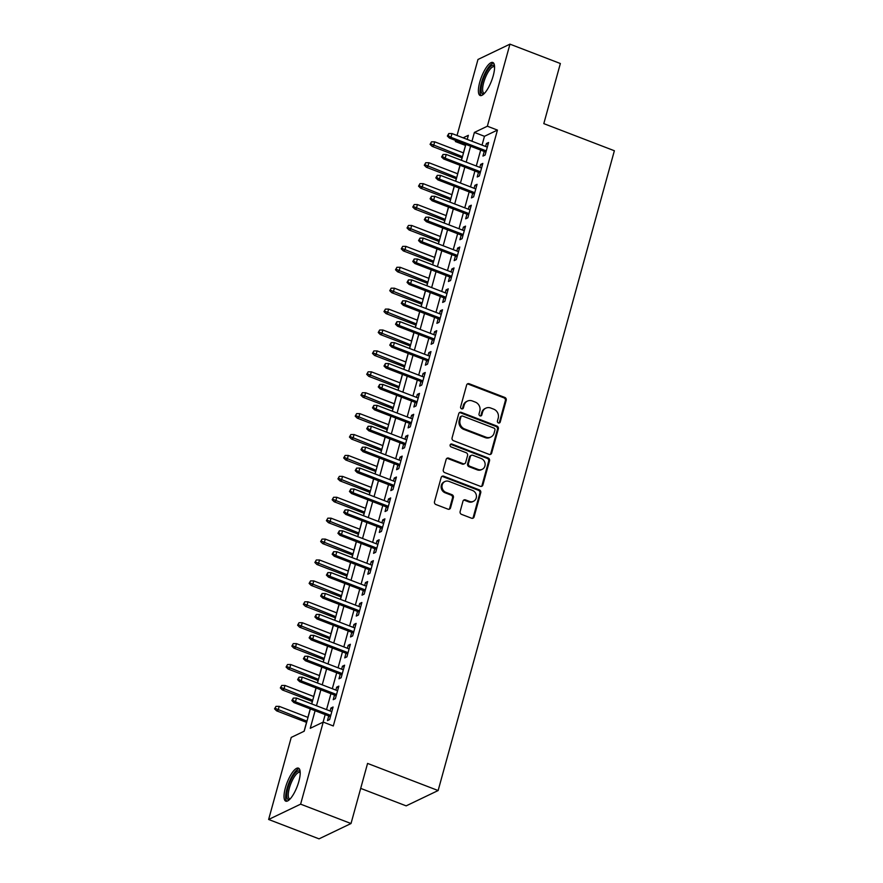 <?xml version="1.0" encoding="UTF-8"?>
<svg xmlns="http://www.w3.org/2000/svg" width="883" height="883" viewBox="0 0 883 883"><rect width="100%" height="100%" fill="white"/><g stroke="black" fill="none" stroke-linecap="round" stroke-linejoin="round"><path stroke-width="1.32" d="M498.431 422.957A1.556 1.413 64.4 0 0 500.208 422.052L506.213 400.242A2.23 2.02 64.4 0 0 504.8 397.438L469.182 383.741A2.23 2.02 64.4 0 0 466.632 385.032L460.628 406.842A1.556 1.413 64.4 0 0 462.692 408.785A1.556 1.413 64.4 0 0 463.398 407.902L464.182 405.087A7.119 6.457 64.4 0 1 467.438 401.092A7.119 6.457 64.4 0 1 472.317 400.948L475.286 402.096A7.119 6.457 64.4 0 1 479.811 411.092L479.039 413.917A1.556 1.413 64.4 0 0 481.092 415.849A1.556 1.413 64.4 0 0 481.809 414.977L482.582 412.162A7.119 6.457 64.4 0 1 485.838 408.167A7.119 6.457 64.4 0 1 490.727 408.023L493.696 409.16A7.119 6.457 64.4 0 1 498.211 418.167L497.438 420.992A1.556 1.413 64.4 0 0 498.431 422.957M499.027 423.045A1.556 1.413 64.4 0 0 499.348 422.471L505.352 400.661A2.23 2.02 64.4 0 0 503.939 397.847L468.321 384.16A2.23 2.02 64.4 0 0 467.25 384.05M462.217 408.906A1.556 1.413 64.4 0 0 462.537 408.321L463.31 405.496L464.182 405.087M480.617 415.981A1.556 1.413 64.4 0 0 480.937 415.396L481.721 412.571L482.582 412.162M285.375 787.868A17.693 5.397 111 0 1 298.454 768.133A17.693 5.397 111 0 1 298.851 781.411A17.693 5.397 111 0 1 285.772 801.157A17.693 5.397 111 0 1 285.375 787.868M479.745 82.218A17.693 5.397 111 0 1 492.824 62.483A17.693 5.397 111 0 1 493.222 75.761A17.693 5.397 111 0 1 480.131 95.507A17.693 5.397 111 0 1 479.745 82.218M460.131 511.555A2.23 2.02 64.4 0 0 461.544 514.37L471.533 518.211A2.23 2.02 64.4 0 0 474.083 516.919L480.749 492.703A2.23 2.02 64.4 0 0 479.337 489.888L443.719 476.202A2.23 2.02 64.4 0 0 441.169 477.493L434.502 501.71A2.23 2.02 64.4 0 0 435.915 504.524L447.99 509.16A2.23 2.02 64.4 0 0 450.529 507.868L453.387 497.504A2.23 2.02 64.4 0 0 451.975 494.69L445.981 492.394A5.949 5.397 64.4 0 1 442.019 487.063A5.949 5.397 64.4 0 1 444.922 481.533A5.949 5.397 64.4 0 1 449.006 481.412L472.46 490.429A5.949 5.397 64.4 0 1 476.423 495.749A5.949 5.397 64.4 0 1 473.52 501.279A5.949 5.397 64.4 0 1 469.436 501.401L465.529 499.899A2.23 2.02 64.4 0 0 462.979 501.191L460.131 511.555M457.041 135.496L477.979 59.47L509.955 44.15L560.363 63.521L543.807 123.631L614.369 150.75L438.134 790.539L367.571 763.42L351.015 823.53L300.617 804.159L268.631 819.479L291.235 737.415L304.205 731.201L310.352 708.906M509.955 44.15L487.361 126.214L474.392 132.428L471.964 141.236M315.099 710.727L310.253 728.309L323.222 722.095L333.299 725.969L497.438 130.088L487.361 126.214M323.222 722.095L300.617 804.159M489.116 454.381A2.23 2.02 64.4 0 0 491.654 453.089L498.332 428.873A2.23 2.02 64.4 0 0 496.919 426.059L461.301 412.372A2.23 2.02 64.4 0 0 458.752 413.663L452.085 437.88A2.23 2.02 64.4 0 0 453.498 440.694L489.116 454.381M489.535 460.794L482.869 485.01A2.23 2.02 64.4 0 1 480.319 486.301L444.701 472.604A2.23 2.02 64.4 0 1 443.288 469.8L446.147 459.436A2.23 2.02 64.4 0 1 448.685 458.145L463.134 463.696A2.23 2.02 64.4 0 0 465.683 462.405L467.571 455.529A2.23 2.02 64.4 0 0 466.158 452.714L451.125 446.93A1.556 1.413 64.4 0 1 450.838 444.094A1.556 1.413 64.4 0 1 451.908 444.061L488.122 457.979A2.23 2.02 64.4 0 1 489.535 460.794L488.674 461.202L482.008 485.418L482.869 485.01M484.237 151.457L482.957 156.081L485.12 155.044L488.575 142.494L486.412 143.532L485.606 146.479M478.476 172.362L477.206 176.986L479.359 175.949L482.813 163.41L480.661 164.437L479.844 167.384M472.714 193.267L471.445 197.891L473.608 196.865L477.063 184.315L474.899 185.353L474.094 188.289M466.964 214.172L465.683 218.807L467.847 217.77L471.301 205.22L469.138 206.258L468.332 209.194M461.202 235.088L459.922 239.712L462.085 238.675L465.54 226.136L463.376 227.163L462.571 230.11M455.44 255.993L454.171 260.617L456.323 259.58L459.778 247.041L457.626 248.079L456.809 251.015M449.679 276.898L448.409 281.522L450.573 280.496L454.028 267.946L451.864 268.984L451.047 271.92M443.917 297.814L442.648 302.439L444.811 301.401L448.266 288.851L446.103 289.889L445.297 292.836M438.167 318.719L436.886 323.344L439.05 322.306L442.504 309.767L440.341 310.794L439.535 313.741M432.405 339.624L431.125 344.249L433.288 343.222L436.743 330.672L434.579 331.71L433.774 334.646M426.644 360.529L425.374 365.165L427.527 364.127L430.981 351.577L428.829 352.615L428.012 355.551M420.882 381.445L419.613 386.07L421.776 385.032L425.231 372.494L423.067 373.52L422.262 376.467M415.131 402.35L413.851 406.975L416.014 405.937L419.469 393.399L417.306 394.436L416.5 397.372M409.37 423.255L408.089 427.88L410.253 426.853L413.708 414.304L411.544 415.341L410.738 418.277M403.608 444.171L402.339 448.796L404.491 447.758L407.946 435.209L405.794 436.246L404.977 439.182M397.847 465.076L396.577 469.701L398.741 468.663L402.195 456.125L400.032 457.151L399.215 460.098M392.085 485.981L390.816 490.606L392.979 489.568L396.434 477.03L394.271 478.067L393.465 481.003M386.335 506.886L385.054 511.522L387.218 510.484L390.672 497.935L388.509 498.972L387.703 501.908M380.573 527.802L379.293 532.427L381.456 531.389L384.911 518.84L382.758 519.877L381.942 522.824M374.811 548.707L373.542 553.332L375.694 552.294L379.16 539.756L376.997 540.793L376.18 543.729M369.05 569.612L367.781 574.237L369.944 573.21L373.399 560.661L371.235 561.698L370.43 564.634M363.299 590.517L362.019 595.153L364.182 594.116L367.637 581.566L365.474 582.603L364.668 585.539M357.538 611.433L356.257 616.058L358.421 615.021L361.875 602.482L359.712 603.508L358.906 606.455M351.776 632.338L350.507 636.963L352.659 635.926L356.114 623.387L353.962 624.424L353.145 627.36M346.015 653.243L344.745 657.879L346.909 656.842L350.363 644.292L348.2 645.33L347.394 648.265M340.264 674.159L338.984 678.784L341.147 677.747L344.602 665.197L342.438 666.235L341.633 669.182M334.502 695.064L333.222 699.689L335.385 698.652L338.84 686.113L336.677 687.151L335.871 690.087M497.438 130.088L484.469 136.302L482.041 145.11M480.672 150.088L476.29 166.015M474.911 170.993L470.529 186.92M469.16 191.898L464.767 207.825M463.398 212.803L459.005 228.741M457.637 233.719L453.244 249.646M451.875 254.624L447.493 270.551M446.114 275.529L441.732 291.456M440.363 296.445L435.97 312.372M434.602 317.35L430.209 333.277M428.84 338.255L424.458 354.182M423.078 359.16L418.697 375.098M417.328 380.076L412.935 396.003M411.566 400.981L407.173 416.908M405.805 421.886L401.423 437.813M400.043 442.791L395.661 458.73M394.293 463.707L389.9 479.635M388.531 484.612L384.138 500.54M382.769 505.517L378.377 521.456M377.008 526.434L372.626 542.361M371.246 547.339L366.864 563.266M365.496 568.244L361.103 584.171M359.734 589.149L355.341 605.087M353.973 610.065L349.591 625.992M348.211 630.97L343.829 646.897M342.461 651.875L338.068 667.813M336.699 672.791L332.306 688.718M330.937 693.696L326.544 709.623M325.176 714.601L323.101 722.151M328.741 715.97L327.472 720.594L329.624 719.568L333.079 707.018L330.926 708.056L330.11 710.992M465.573 145.353L463.398 152.869M462.03 157.847L461.356 160.276M459.988 165.253L457.637 173.774M456.268 178.752L455.595 181.181M454.226 186.158L451.886 194.679M450.507 199.657L449.844 202.097M448.465 207.075L446.125 215.584M444.756 220.562L444.083 223.002M442.714 227.98L440.363 236.501M438.994 241.478L438.321 243.907M436.953 248.885L434.602 257.406M433.233 262.383L432.56 264.812M431.191 269.79L428.84 278.311M427.471 283.288L426.798 285.728M425.429 290.706L423.089 299.216M421.71 304.205L421.048 306.633M419.668 311.611L417.328 320.132M415.959 325.11L415.286 327.538M413.917 332.516L411.566 341.037M410.198 346.015L409.524 348.454M408.156 353.432L405.805 361.942M404.436 366.92L403.763 369.359M402.394 374.337L400.054 382.858M398.674 387.836L398.012 390.264M396.633 395.242L394.293 403.763M392.924 408.741L392.251 411.169M390.882 416.147L388.531 424.668M387.162 429.646L386.489 432.085M385.12 437.063L382.769 445.573M381.401 450.551L380.728 452.99M379.359 457.968L377.019 466.489M375.639 471.467L374.977 473.895M373.597 478.873L371.257 487.394M369.878 492.372L369.215 494.811M367.847 499.789L365.496 508.299M364.127 513.277L363.454 515.716M362.085 520.694L359.734 529.215M358.366 534.193L357.692 536.621M356.324 541.599L353.973 550.12M352.604 555.098L351.931 557.526M350.562 562.504L348.222 571.025M346.842 576.003L346.18 578.442M344.8 583.42L342.461 591.93M341.092 596.908L340.419 599.347M339.05 604.325L336.699 612.846M335.33 617.824L334.657 620.252M333.288 625.23L330.937 633.751M329.569 638.729L328.895 641.168M327.527 646.146L325.187 654.656M323.807 659.634L323.145 662.073M321.765 667.051L319.425 675.572M318.057 680.55L317.383 682.978M316.015 687.956L313.664 696.477M312.295 701.455L311.622 703.883M310.253 708.861L307.902 717.382M306.533 722.36L304.083 731.267M360.694 788.387L406.158 805.859L438.134 790.539M351.015 823.53L319.039 838.85L268.631 819.479M465.451 145.408L455.374 141.534L455.661 140.474M467.217 139.404L468.343 135.32L463.111 137.825M456.732 140.883L455.374 141.534M311.721 703.928L316.103 687.989M317.483 683.012L321.865 667.084M323.233 662.107L327.626 646.179M328.995 641.201L333.388 625.274M334.756 620.296L339.149 604.358M340.518 599.38L344.9 583.453M346.279 578.475L350.661 562.548M352.03 557.57L356.423 541.643M357.792 536.665L362.185 520.727M363.553 515.749L367.935 499.822M369.315 494.844L373.697 478.917M375.065 473.939L379.458 458.001M380.827 453.023L385.22 437.096M386.588 432.118L390.97 416.191M392.35 411.213L396.732 395.286M398.101 390.308L402.493 374.37M403.862 369.392L408.255 353.465M409.624 348.487L414.017 332.56M415.385 327.582L419.767 311.644M421.147 306.666L425.529 290.739M426.897 285.761L431.29 269.834M432.659 264.856L437.052 248.929M438.421 243.951L442.802 228.013M444.182 223.035L448.564 207.108M449.933 202.13L454.326 186.203M455.694 181.225L460.087 165.287M461.456 160.309L465.849 144.382M470.595 146.214L466.202 162.141M464.833 167.119L460.451 183.046M459.072 188.024L454.69 203.951M453.321 208.929L448.928 224.867M447.56 229.845L443.167 245.772M441.798 250.75L437.405 266.677M436.036 271.655L431.655 287.593M430.275 292.571L425.893 308.498M424.524 313.476L420.131 329.403M418.763 334.381L414.37 350.308M413.001 355.286L408.619 371.224M407.24 376.202L402.858 392.129M401.489 397.107L397.096 413.034M395.727 418.012L391.335 433.939M389.966 438.928L385.573 454.855M384.204 459.833L379.822 475.76M378.443 480.738L374.061 496.665M372.692 501.643L368.299 517.581M366.931 522.559L362.538 538.487M361.169 543.464L356.787 559.392M355.408 564.369L351.026 580.297M349.657 585.274L345.264 601.213M343.895 606.191L339.502 622.118M338.134 627.096L333.752 643.023M332.372 648.001L327.99 663.939M326.622 668.917L322.229 684.844M320.86 689.822L316.467 705.749M484.469 136.302L474.392 132.428M486.412 143.532L488.111 144.183M480.661 164.437L482.35 165.099M474.899 185.353L476.599 186.004M469.138 206.258L470.838 206.909M463.376 227.163L465.076 227.814M457.626 248.079L459.315 248.73M451.864 268.984L453.553 269.635M446.103 289.889L447.802 290.54M440.341 310.794L442.041 311.456M434.579 331.71L436.279 332.361M428.829 352.615L430.518 353.266M423.067 373.52L424.767 374.171M417.306 394.436L419.006 395.087M411.544 415.341L413.244 415.992M405.794 436.246L407.482 436.897M400.032 457.151L401.732 457.802M394.271 478.067L395.97 478.718M388.509 498.972L390.209 499.623M382.758 519.877L384.447 520.529M376.997 540.793L378.686 541.445M371.235 561.698L372.935 562.35M365.474 582.603L367.173 583.255M359.712 603.508L361.412 604.16M353.962 624.424L355.65 625.076M348.2 645.33L349.9 645.981M342.438 666.235L344.138 666.886M336.677 687.151L338.377 687.802M330.926 708.056L332.615 708.707M485.838 408.167L484.977 408.586A7.119 6.457 64.4 0 0 481.721 412.571M467.438 401.092L466.566 401.511A7.119 6.457 64.4 0 0 463.31 405.496M490.186 454.491A2.23 2.02 64.4 0 0 490.793 453.509L497.46 429.293A2.23 2.02 64.4 0 0 496.047 426.478L460.429 412.791A2.23 2.02 64.4 0 0 459.37 412.681M494.933 430.065A1.556 1.413 64.4 0 0 493.95 428.1L462.681 416.081A1.556 1.413 64.4 0 0 460.904 416.986L460.076 419.966A7.119 6.457 64.4 0 0 464.601 428.961L485.981 437.173A7.119 6.457 64.4 0 0 490.86 437.041A7.119 6.457 64.4 0 0 494.116 433.045L494.933 430.065M461.61 416.114L460.749 416.533A1.556 1.413 64.4 0 0 460.032 417.405L460.904 416.986M490.86 437.041L489.999 437.449A7.119 6.457 64.4 0 1 485.109 437.593L463.741 429.381A7.119 6.457 64.4 0 1 459.215 420.374L460.032 417.405M481.39 486.401A2.23 2.02 64.4 0 0 482.008 485.418M464.668 463.652L463.796 464.061A2.23 2.02 64.4 0 1 462.273 464.105L447.824 458.553A2.23 2.02 64.4 0 0 446.754 458.454M488.674 461.202A2.23 2.02 64.4 0 0 487.261 458.387L451.047 444.469A1.556 1.413 64.4 0 0 450.451 444.381M478.122 469.458A5.949 5.397 64.4 0 0 482.206 469.337A5.949 5.397 64.4 0 0 485.109 463.807A5.949 5.397 64.4 0 0 481.147 458.476L472.891 455.297A2.23 2.02 64.4 0 0 470.341 456.588L468.454 463.465A2.23 2.02 64.4 0 0 469.866 466.279L478.122 469.458L477.261 469.866A5.949 5.397 64.4 0 0 481.345 469.745L482.206 469.337M471.356 455.341L470.496 455.76A2.23 2.02 64.4 0 0 469.48 457.008L470.341 456.588M477.261 469.866L468.994 466.688A2.23 2.02 64.4 0 1 467.582 463.884L469.48 457.008M473.52 501.279L472.659 501.699A5.949 5.397 64.4 0 1 468.575 501.82L464.657 500.319A2.23 2.02 64.4 0 0 463.597 500.208M444.922 481.533L444.061 481.941A5.949 5.397 64.4 0 0 441.158 487.471A5.949 5.397 64.4 0 0 445.12 492.802L445.981 492.394M449.05 509.27A2.23 2.02 64.4 0 0 449.668 508.288L452.515 497.924A2.23 2.02 64.4 0 0 451.103 495.109L445.12 492.802M472.604 518.321A2.23 2.02 64.4 0 0 473.211 517.328L479.888 493.111A2.23 2.02 64.4 0 0 478.476 490.308L442.847 476.61A2.23 2.02 64.4 0 0 441.787 476.511M431.5 141.832L430.065 144.337L431.5 141.832L434.701 141.832L433.663 145.596L432.107 146.346L462.129 157.88M430.926 143.918L462.46 156.666M434.701 141.832L463.498 152.902M432.107 146.346L430.065 144.337M448.211 135.64L448.785 133.543L447.35 136.048L448.211 135.64L450.948 137.318L451.986 133.554L487.306 147.13M486.268 150.894L450.948 137.318L449.392 138.057L485.937 152.108M447.35 136.048L449.392 138.057M451.986 133.554L448.785 133.543M483.972 93.83A15.309 4.669 111 0 1 482.261 82.406A15.309 4.669 111 0 1 488.752 68.51A15.309 4.669 111 0 1 494.557 66.291M494.579 66.998A14.172 4.327 -69 0 0 494.182 66.766A14.172 4.327 -69 0 0 483.696 82.583A14.172 4.327 -69 0 0 484.016 93.234A14.172 4.327 -69 0 0 484.469 93.322M493.63 63.101A17.572 5.364 -69 0 0 481.401 82.814A17.572 5.364 -69 0 0 481.147 95.585M289.602 799.479A15.309 4.669 111 0 1 287.13 791.345A15.309 4.669 111 0 1 294.171 774.435A15.309 4.669 111 0 1 300.187 771.941M300.209 772.647A14.172 4.327 -69 0 0 299.823 772.415A14.172 4.327 -69 0 0 295.154 775.627A14.172 4.327 -69 0 0 288.984 789.601A14.172 4.327 -69 0 0 289.646 798.883A14.172 4.327 -69 0 0 290.099 798.972M299.26 768.751A17.572 5.364 -69 0 0 294.238 772.835A17.572 5.364 -69 0 0 286.876 789.038A17.572 5.364 -69 0 0 286.776 801.234M425.738 162.737L424.304 165.242L425.738 162.737L428.939 162.737L427.902 166.501L426.346 167.251L456.368 178.785M425.164 164.823L456.699 177.571M428.939 162.737L457.736 173.808M426.346 167.251L424.304 165.242M419.988 183.642L418.542 186.147L419.988 183.642L423.178 183.653L422.14 187.417L420.584 188.156L450.606 199.701M419.403 185.739L450.937 198.476M423.178 183.653L451.975 194.713M420.584 188.156L418.542 186.147M414.226 204.558L412.78 207.052L414.226 204.558L417.416 204.558L416.39 208.322L414.833 209.072L444.844 220.607M413.652 206.644L445.187 219.392M417.416 204.558L446.224 215.629M414.833 209.072L412.78 207.052M408.465 225.463L407.03 227.969L408.465 225.463L411.666 225.463L410.628 229.227L409.072 229.977L439.094 241.512M407.891 227.549L439.425 240.297M411.666 225.463L440.462 236.534M409.072 229.977L407.03 227.969M442.449 156.545L443.034 154.459L441.588 156.964L442.449 156.545L445.187 158.223L446.224 154.459L481.544 168.035M480.507 171.799L445.187 158.223L443.63 158.973L480.175 173.013M441.588 156.964L443.63 158.973M446.224 154.459L443.034 154.459M436.699 177.45L437.273 175.364L435.827 177.869L436.699 177.45L439.436 179.128L440.474 175.375L475.782 188.94M474.745 192.704L439.436 179.128L437.88 179.878L474.414 193.918M435.827 177.869L437.88 179.878M440.474 175.375L437.273 175.364M430.937 198.366L431.511 196.269L430.076 198.774L430.937 198.366L433.674 200.044L434.712 196.28L470.021 209.845M468.994 213.609L433.674 200.044L432.118 200.783L468.652 214.823M430.076 198.774L432.118 200.783M434.712 196.28L431.511 196.269M425.176 219.271L425.749 217.185L424.315 219.69L425.176 219.271L427.913 220.949L428.95 217.185L464.27 230.761M463.233 234.525L427.913 220.949L426.357 221.699L462.891 235.739M424.315 219.69L426.357 221.699M428.95 217.185L425.749 217.185M402.703 246.368L401.268 248.874L402.703 246.368L405.904 246.379L404.867 250.143L403.31 250.882L433.332 262.417M402.129 248.465L433.663 261.202M405.904 246.379L434.701 257.439M403.31 250.882L401.268 248.874M419.414 240.176L419.999 238.09L418.553 240.595L419.414 240.176L422.151 241.854L423.189 238.09L458.509 251.666M457.471 255.43L422.151 241.854L420.595 242.604L457.14 256.644M418.553 240.595L420.595 242.604M423.189 238.09L419.999 238.09M396.942 267.273L395.507 269.779L396.942 267.273L400.142 267.284L399.105 271.048L397.549 271.787L427.571 283.333M396.368 269.37L427.902 282.118M400.142 267.284L428.939 278.355M397.549 271.787L395.507 269.779M391.191 288.189L389.745 290.695L391.191 288.189L394.381 288.189L393.343 291.953L391.787 292.703L421.809 304.238M390.617 290.275L422.151 303.024M394.381 288.189L423.189 299.26M391.787 292.703L389.745 290.695M385.43 309.094L383.984 311.6L385.43 309.094L388.63 309.094L387.593 312.858L386.037 313.608L416.059 325.143M384.856 311.18L416.39 323.929M388.63 309.094L417.427 320.165M386.037 313.608L383.984 311.6M379.668 329.999L378.233 332.505L379.668 329.999L382.869 330.01L381.831 333.774L380.275 334.514L410.297 346.048M379.094 332.096L410.628 344.834M382.869 330.01L411.666 341.07M380.275 334.514L378.233 332.505M373.906 350.915L372.471 353.41L373.906 350.915L377.107 350.915L376.07 354.679L374.513 355.419L404.535 366.964M373.332 353.001L404.867 365.75M377.107 350.915L405.904 361.986M374.513 355.419L372.471 353.41M413.663 261.092L414.237 258.995L412.791 261.5L413.663 261.092L416.401 262.77L417.427 259.006L452.747 272.571M451.71 276.335L416.401 262.77L414.844 263.509L451.379 277.549M412.791 261.5L414.844 263.509M417.427 259.006L414.237 258.995M407.902 281.997L408.476 279.9L407.041 282.405L407.902 281.997L410.639 283.675L411.677 279.911L446.986 293.487M445.948 297.251L410.639 283.675L409.083 284.414L445.617 298.465M407.041 282.405L409.083 284.414M411.677 279.911L408.476 279.9M402.14 302.902L402.714 300.816L401.279 303.322L402.14 302.902L404.878 304.58L405.915 300.816L441.235 314.392M440.198 318.156L404.878 304.58L403.321 305.33L439.855 319.37M401.279 303.322L403.321 305.33M405.915 300.816L402.714 300.816M396.379 323.807L396.953 321.721L395.518 324.227L396.379 323.807L399.116 325.485L400.154 321.721L435.474 335.297M434.436 339.061L399.116 325.485L397.56 326.235L434.105 340.275M395.518 324.227L397.56 326.235M400.154 321.721L396.953 321.721M390.628 344.723L391.202 342.626L389.756 345.132L390.628 344.723L393.354 346.401L394.392 342.637L429.712 356.202M428.674 359.966L393.354 346.401L391.798 347.14L428.343 361.18M389.756 345.132L391.798 347.14M394.392 342.637L391.202 342.626M368.156 371.82L366.71 374.326L368.156 371.82L371.346 371.82L370.308 375.584L368.752 376.335L398.774 387.869M367.571 373.906L399.116 386.655M371.346 371.82L400.142 382.891M368.752 376.335L366.71 374.326M384.867 365.628L385.441 363.542L383.995 366.037L384.867 365.628L387.604 367.306L388.641 363.542L423.95 377.118M422.913 380.882L387.604 367.306L386.048 368.056L422.582 382.096M383.995 366.037L386.048 368.056M388.641 363.542L385.441 363.542M362.394 392.725L360.948 395.231L362.394 392.725L365.595 392.736L364.558 396.5L363.001 397.24L393.012 408.774M361.82 394.822L393.354 407.56M365.595 392.736L394.392 403.796M363.001 397.24L360.948 395.231M379.105 386.533L379.679 384.447L378.244 386.953L379.105 386.533L381.842 388.211L382.88 384.447L418.189 398.023M417.162 401.787L381.842 388.211L380.286 388.962L416.82 403.001M378.244 386.953L380.286 388.962M382.88 384.447L379.679 384.447M356.633 413.63L355.198 416.136L356.633 413.63L359.834 413.641L358.796 417.405L357.24 418.145L387.262 429.69M356.059 415.727L387.593 428.476M359.834 413.641L388.63 424.712M357.24 418.145L355.198 416.136M373.343 407.449L373.917 405.352L372.483 407.858L373.343 407.449L376.081 409.127L377.118 405.363L412.438 418.928M411.401 422.692L376.081 409.127L374.524 409.867L411.059 423.906M372.483 407.858L374.524 409.867M377.118 405.363L373.917 405.352M350.871 434.546L349.436 437.052L350.871 434.546L354.072 434.546L353.034 438.31L351.478 439.061L381.5 450.595M350.297 436.632L381.831 449.381M354.072 434.546L382.869 445.617M351.478 439.061L349.436 437.052M367.582 428.354L368.167 426.257L366.721 428.763L367.582 428.354L370.319 430.032L371.357 426.268L406.677 439.844M405.639 443.608L370.319 430.032L368.763 430.772L405.308 444.822M366.721 428.763L368.763 430.772M371.357 426.268L368.167 426.257M345.121 455.451L343.675 457.957L345.121 455.451L348.31 455.451L347.273 459.215L345.717 459.966L375.739 471.5M344.536 457.537L376.07 470.286M348.31 455.451L377.107 466.522M345.717 459.966L343.675 457.957M361.831 449.259L362.405 447.173L360.959 449.679L361.831 449.259L364.569 450.937L365.595 447.173L400.915 460.749M399.878 464.513L364.569 450.937L363.012 451.688L399.546 465.727M360.959 449.679L363.012 451.688M365.595 447.173L362.405 447.173M339.359 476.356L337.913 478.862L339.359 476.356L342.549 476.367L341.522 480.131L339.966 480.871L369.977 492.405M338.785 478.454L370.319 491.191M342.549 476.367L371.357 487.427M339.966 480.871L337.913 478.862M356.07 470.164L356.644 468.078L355.209 470.584L356.07 470.164L358.807 471.842L359.845 468.078L395.154 481.654M394.116 485.418L358.807 471.842L357.251 472.593L393.785 486.632M355.209 470.584L357.251 472.593M359.845 468.078L356.644 468.078M333.597 497.261L332.163 499.767L333.597 497.261L336.798 497.272L335.761 501.036L334.204 501.776L364.226 513.321M333.023 499.359L364.558 512.107M336.798 497.272L365.595 508.343M334.204 501.776L332.163 499.767M327.836 518.178L326.401 520.683L327.836 518.178L331.037 518.178L329.999 521.941L328.443 522.692L358.465 534.226M327.262 520.264L358.796 533.012M331.037 518.178L359.834 529.248M328.443 522.692L326.401 520.683M322.074 539.083L320.639 541.588L322.074 539.083L325.275 539.094L324.238 542.857L322.681 543.597L352.703 555.131M321.5 541.169L353.034 553.917M325.275 539.094L354.072 550.153M322.681 543.597L320.639 541.588M316.324 559.988L314.878 562.493L316.324 559.988L319.514 559.999L318.476 563.762L316.92 564.502L346.942 576.047M315.75 562.085L347.284 574.833M319.514 559.999L348.31 571.069M316.92 564.502L314.878 562.493M310.562 580.904L309.116 583.409L310.562 580.904L313.763 580.904L312.725 584.667L311.169 585.418L341.18 596.952M309.988 582.99L341.522 595.738M313.763 580.904L342.56 591.974M311.169 585.418L309.116 583.409M304.801 601.809L303.366 604.314L304.801 601.809L308.001 601.809L306.964 605.572L305.408 606.323L335.43 617.857M304.227 603.895L335.761 616.643M308.001 601.809L336.798 612.879M305.408 606.323L303.366 604.314M299.039 622.714L297.604 625.219L299.039 622.714L302.24 622.725L301.202 626.489L299.646 627.228L329.668 638.762M298.465 624.811L329.999 637.548M302.24 622.725L331.037 633.784M299.646 627.228L297.604 625.219M293.288 643.619L291.843 646.124L293.288 643.619L296.478 643.63L295.441 647.394L293.884 648.133L323.906 659.678M292.703 645.716L324.238 658.464M296.478 643.63L325.275 654.7M293.884 648.133L291.843 646.124M287.527 664.535L286.081 667.04L287.527 664.535L290.717 664.535L289.69 668.299L288.134 669.049L318.145 680.583M286.953 666.621L318.487 679.369M290.717 664.535L319.525 675.605M288.134 669.049L286.081 667.04M281.765 685.44L280.33 687.945L281.765 685.44L284.966 685.44L283.929 689.204L282.372 689.954L312.394 701.488M281.191 687.526L312.725 700.274M284.966 685.44L313.763 696.51M282.372 689.954L280.33 687.945M276.004 706.345L274.569 708.85L276.004 706.345L279.205 706.356L278.167 710.12L276.611 710.859L306.633 722.404M275.43 708.442L306.964 721.179M279.205 706.356L308.001 717.426M276.611 710.859L274.569 708.85M350.308 491.08L350.882 488.983L349.447 491.489L350.308 491.08L353.045 492.758L354.083 488.994L389.403 502.559M388.365 506.323L353.045 492.758L351.489 493.498L388.023 507.537M349.447 491.489L351.489 493.498M354.083 488.994L350.882 488.983M344.547 511.985L345.132 509.899L343.686 512.394L344.547 511.985L347.284 513.663L348.321 509.899L383.641 523.476M382.604 527.239L347.284 513.663L345.728 514.403L382.273 528.453M343.686 512.394L345.728 514.403M348.321 509.899L345.132 509.899M338.796 532.89L339.37 530.804L337.924 533.31L338.796 532.89L341.522 534.568L342.56 530.804L377.88 544.381M376.842 548.144L341.522 534.568L339.977 535.319L376.511 549.358M337.924 533.31L339.977 535.319M342.56 530.804L339.37 530.804M333.034 553.807L333.608 551.709L332.163 554.215L333.034 553.807L335.772 555.484L336.809 551.72L372.118 565.286M371.081 569.049L335.772 555.484L334.216 556.224L370.75 570.263M332.163 554.215L334.216 556.224M336.809 551.72L333.608 551.709M327.273 574.712L327.847 572.614L326.412 575.12L327.273 574.712L330.01 576.389L331.048 572.625L366.368 586.202M365.33 589.954L330.01 576.389L328.454 577.129L364.988 591.18M326.412 575.12L328.454 577.129M331.048 572.625L327.847 572.614M321.511 595.617L322.085 593.531L320.65 596.036L321.511 595.617L324.249 597.294L325.286 593.531L360.606 607.107M359.569 610.87L324.249 597.294L322.692 598.045L359.238 612.085M320.65 596.036L322.692 598.045M325.286 593.531L322.085 593.531M315.75 616.522L316.335 614.436L314.889 616.941L315.75 616.522L318.487 618.199L319.525 614.436L354.845 628.012M353.807 631.775L318.487 618.199L316.931 618.95L353.476 632.99M314.889 616.941L316.931 618.95M319.525 614.436L316.335 614.436M309.999 637.438L310.573 635.341L309.127 637.846L309.999 637.438L312.737 639.115L313.774 635.352L349.083 648.917M348.045 652.68L312.737 639.115L311.18 639.855L347.714 653.895M309.127 637.846L311.18 639.855M313.774 635.352L310.573 635.341M304.238 658.343L304.812 656.246L303.377 658.751L304.238 658.343L306.975 660.02L308.012 656.257L343.321 669.833M342.295 673.597L306.975 660.02L305.419 660.76L341.953 674.811M303.377 658.751L305.419 660.76M308.012 656.257L304.812 656.246M298.476 679.248L299.05 677.162L297.615 679.667L298.476 679.248L301.213 680.925L302.251 677.162L337.571 690.738M336.533 694.502L301.213 680.925L299.657 681.676L336.191 695.716M297.615 679.667L299.657 681.676M302.251 677.162L299.05 677.162M292.714 700.153L293.299 698.067L291.854 700.572L292.714 700.153L295.452 701.83L296.489 698.078L331.809 711.643M330.772 715.407L295.452 701.83L293.896 702.581L330.441 716.621M291.854 700.572L293.896 702.581M296.489 698.078L293.299 698.067M499.348 422.471L500.208 422.052M462.537 408.321L463.398 407.902M480.937 415.396L481.809 414.977M468.321 384.16L469.182 383.741M503.939 397.847L504.8 397.438M505.352 400.661L506.213 400.242M460.429 412.791L461.301 412.372M496.047 426.478L496.919 426.059M497.46 429.293L498.332 428.873M490.793 453.509L491.654 453.089M459.215 420.374L460.076 419.966M463.741 429.381L464.601 428.961M485.109 437.593L485.981 437.173M447.824 458.553L448.685 458.145M462.273 464.105L463.134 463.696M451.047 444.469L451.908 444.061M487.261 458.387L488.122 457.979M467.582 463.884L468.454 463.465M468.994 466.688L469.866 466.279M464.657 500.319L465.529 499.899M468.575 501.82L469.436 501.401M451.103 495.109L451.975 494.69M452.515 497.924L453.387 497.504M449.668 508.288L450.529 507.868M442.847 476.61L443.719 476.202M478.476 490.308L479.337 489.888M479.888 493.111L480.749 492.703M473.211 517.328L474.083 516.919"/></g></svg>
